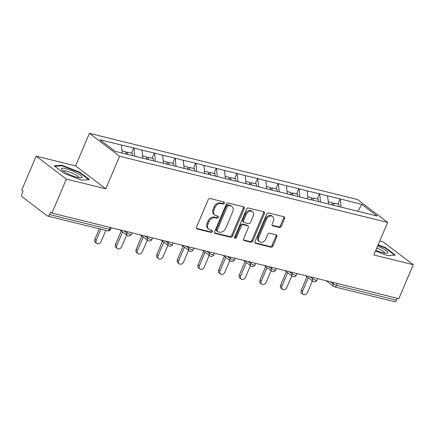 <?xml version="1.0" encoding="UTF-8"?>
<svg xmlns="http://www.w3.org/2000/svg" width="435" height="435" viewBox="0 0 435 435"><rect width="100%" height="100%" fill="white"/><g stroke="black" fill="none" stroke-linecap="round" stroke-linejoin="round"><path stroke-width="0.65" d="M224.357 203.232A1.18 0.908 127.2 0 0 224.161 202.068A1.18 0.908 127.2 0 0 223.9 201.943L210.1 198.534A1.691 1.294 127.2 0 0 208.158 199.736L196.528 227.141A1.691 1.294 127.2 0 0 196.805 228.805A1.691 1.294 127.2 0 0 197.18 228.979L210.975 232.388A1.18 0.908 127.2 0 0 212.334 231.545A1.18 0.908 127.2 0 0 212.144 230.381A1.18 0.908 127.2 0 0 211.878 230.256L210.094 229.816A5.405 4.138 127.2 0 1 208.892 229.245A5.405 4.138 127.2 0 1 208.006 223.916L208.974 221.632A5.405 4.138 127.2 0 1 215.2 217.788L216.983 218.229A1.18 0.908 127.2 0 0 218.348 217.391A1.18 0.908 127.2 0 0 218.152 216.222A1.18 0.908 127.2 0 0 217.892 216.097L216.103 215.657A5.405 4.138 127.2 0 1 214.901 215.091A5.405 4.138 127.2 0 1 214.015 209.762L214.988 207.479A5.405 4.138 127.2 0 1 221.208 203.634L222.992 204.075A1.18 0.908 127.2 0 0 224.357 203.232M214.901 215.091L214.025 214.422A5.405 4.138 127.2 0 1 213.134 209.094L214.107 206.81A5.405 4.138 127.2 0 1 220.327 202.966L222.111 203.406A1.18 0.908 127.2 0 0 223.476 202.563A1.18 0.908 127.2 0 0 223.563 201.856M196.468 228.353L210.094 231.719A1.18 0.908 127.2 0 0 211.459 230.876A1.18 0.908 127.2 0 0 211.54 230.169M208.892 229.245L208.012 228.576A5.405 4.138 127.2 0 1 207.125 223.247L208.093 220.964A5.405 4.138 127.2 0 1 214.319 217.119L216.103 217.56A1.18 0.908 127.2 0 0 217.467 216.722A1.18 0.908 127.2 0 0 217.549 216.016M279.368 227.489A1.691 1.294 127.2 0 0 281.315 226.287L284.577 218.604A1.691 1.294 127.2 0 0 284.3 216.934A1.691 1.294 127.2 0 0 283.924 216.76L268.602 212.976A1.691 1.294 127.2 0 0 266.655 214.178L255.024 241.577A1.691 1.294 127.2 0 0 255.301 243.241A1.691 1.294 127.2 0 0 255.677 243.421L271.005 247.205A1.691 1.294 127.2 0 0 272.946 246.003L276.888 236.716A1.691 1.294 127.2 0 0 276.611 235.052A1.691 1.294 127.2 0 0 276.236 234.873L269.678 233.252A1.691 1.294 127.2 0 0 267.732 234.454L265.78 239.06A4.519 3.458 127.2 0 1 259.575 241.8A4.519 3.458 127.2 0 1 258.83 237.347L266.486 219.305A4.519 3.458 127.2 0 1 272.696 216.57A4.519 3.458 127.2 0 1 273.436 221.023L272.158 224.03A1.691 1.294 127.2 0 0 272.435 225.694A1.691 1.294 127.2 0 0 272.81 225.874L279.368 227.489L278.487 226.82A1.691 1.294 127.2 0 0 280.434 225.618L283.696 217.935A1.691 1.294 127.2 0 0 283.756 216.717M105.792 188.833L75.592 165.898L36.165 156.165L66.37 179.106L105.792 188.833L119.614 156.268L387.65 222.426L373.828 254.997L413.25 264.725L398.835 298.687L51.95 213.068L50.629 212.062L49.579 214.547L109.506 229.337L110.3 227.467M66.37 179.106L51.95 213.068M244.193 208.631A1.691 1.294 127.2 0 0 243.915 206.968A1.691 1.294 127.2 0 0 243.54 206.788L228.217 203.009A1.691 1.294 127.2 0 0 226.271 204.211L214.64 231.61A1.691 1.294 127.2 0 0 214.917 233.274A1.691 1.294 127.2 0 0 215.292 233.454L230.615 237.233A1.691 1.294 127.2 0 0 232.562 236.031L244.193 208.631L243.312 207.963A1.691 1.294 127.2 0 0 243.372 206.75M248.407 207.99L263.735 211.774A1.691 1.294 127.2 0 1 264.105 211.954A1.691 1.294 127.2 0 1 264.388 213.618L252.757 241.017A1.691 1.294 127.2 0 1 250.81 242.219L244.252 240.599A1.691 1.294 127.2 0 1 243.877 240.424A1.691 1.294 127.2 0 1 243.6 238.755L248.314 227.646A1.691 1.294 127.2 0 0 248.037 225.982A1.691 1.294 127.2 0 0 247.662 225.803L243.312 224.726A1.691 1.294 127.2 0 0 241.371 225.928L236.461 237.499A1.18 0.908 127.2 0 1 234.835 238.217A1.18 0.908 127.2 0 1 234.639 237.048L246.466 209.191A1.691 1.294 127.2 0 1 248.407 207.99M119.614 156.268L89.414 133.327L357.45 199.491L387.65 222.426M337.875 204.086L340.083 198.882L327.517 195.783L328.599 204.173M340.083 198.882L361.844 204.39L377.167 216.026L115.221 151.369L99.898 139.733L121.398 145.04L122.202 153.093M131.49 153.142L133.703 147.938L121.398 145.04M133.703 147.938L142.033 150.135L142.854 158.324M152.13 158.237L154.338 153.033L142.033 150.135M154.338 153.033L162.674 155.23L163.495 163.419M172.766 163.332L174.979 158.128L162.674 155.23M174.979 158.128L183.309 160.319L184.13 168.514M193.406 168.427L195.614 163.223L183.309 160.319M195.614 163.223L203.95 165.414L204.771 173.608M214.047 173.521L216.255 168.318L203.95 165.414M216.255 168.318L224.585 170.509L225.406 178.703M234.683 178.616L236.89 173.413L224.585 170.509M236.89 173.413L245.226 175.604L246.047 183.798M255.323 183.711L257.531 178.508L245.226 175.604M257.531 178.508L265.867 180.699L266.682 188.893M275.959 188.806L278.166 183.603L265.867 180.699M278.166 183.603L286.502 185.794L287.323 193.983M296.599 193.896L298.807 188.692L286.502 185.794M298.807 188.692L307.143 190.889L307.958 199.078M317.235 198.991L319.442 193.787L307.143 190.889M319.442 193.787L327.778 195.984M319.709 193.988L320.513 202.041M299.068 188.893L299.878 196.946M278.433 183.798L279.237 191.857M257.792 178.709L258.602 186.762M237.157 173.614L237.961 181.667M216.516 168.519L217.326 176.572M195.88 163.424L196.685 171.477M175.24 158.329L176.044 166.382M154.604 153.234L155.409 161.287M133.964 148.139L134.768 156.192M36.165 156.165L21.75 190.128L23.071 191.134L22.016 193.613A2.583 1.577 -76.1 0 0 22.354 196.941L47.268 215.869A2.583 1.577 -76.1 0 0 47.638 216.048A2.583 1.577 -76.1 0 0 49.579 214.547M413.25 264.725L383.05 241.789L379.777 240.979M397.253 298.301L396.459 300.166A2.583 1.577 103.9 0 1 394.518 301.672L334.591 286.877A2.583 1.577 103.9 0 0 336.527 285.376L396.459 300.166M75.592 165.898L89.414 133.327M340.349 199.083L341.154 207.136M361.844 204.39L357.853 211.258M61.96 165.246L54.103 165.817L63.912 173.271L81.584 180.15L89.447 179.573L79.632 172.124L61.96 165.246L61.721 165.817M375.519 251.006L387.454 255.649L395.317 255.073L385.502 247.624L378.167 244.769M214.58 232.823L229.734 236.564A1.691 1.294 127.2 0 0 231.681 235.362L243.312 207.963M228.739 205.494A1.18 0.908 127.2 0 0 227.38 206.331L217.168 230.381A1.18 0.908 127.2 0 0 217.364 231.55A1.18 0.908 127.2 0 0 217.625 231.676L219.512 232.138A5.405 4.138 127.2 0 0 225.732 228.293L232.709 211.85A5.405 4.138 127.2 0 0 231.822 206.527A5.405 4.138 127.2 0 0 230.621 205.956L228.739 205.494L227.858 204.825A1.18 0.908 127.2 0 0 226.499 205.663L227.38 206.331M217.364 231.55L216.483 230.882A1.18 0.908 127.2 0 1 216.287 229.713L226.499 205.663M231.822 206.527L230.941 205.858A5.405 4.138 127.2 0 0 229.74 205.287L230.621 205.956M227.858 204.825L229.74 205.287M243.54 239.973L249.929 241.55A1.691 1.294 127.2 0 0 251.876 240.348L263.507 212.949A1.691 1.294 127.2 0 0 263.567 211.731M248.037 225.982L247.156 225.314A1.691 1.294 127.2 0 0 246.781 225.134L242.431 224.058A1.691 1.294 127.2 0 0 240.49 225.259L235.58 236.83L236.461 237.499M234.541 237.684A1.18 0.908 127.2 0 0 235.58 236.83M253.208 216.113A4.519 3.458 127.2 0 0 252.469 211.66A4.519 3.458 127.2 0 0 246.264 214.401L243.567 220.757A1.691 1.294 127.2 0 0 243.845 222.421A1.691 1.294 127.2 0 0 244.22 222.595L248.57 223.672A1.691 1.294 127.2 0 0 250.511 222.47L253.208 216.113M252.469 211.66L251.588 210.991A4.519 3.458 127.2 0 0 245.383 213.732L246.264 214.401M243.845 222.421L242.964 221.752A1.691 1.294 127.2 0 1 242.686 220.088L245.383 213.732M272.098 225.243L278.487 226.82M272.696 216.57L271.815 215.901A4.519 3.458 127.2 0 0 265.606 218.636L266.486 219.305M259.575 241.8L258.694 241.131A4.519 3.458 127.2 0 1 257.95 236.678L265.606 218.636M254.97 242.795L270.124 246.536A1.691 1.294 127.2 0 0 272.065 245.335L276.007 236.047A1.691 1.294 127.2 0 0 276.067 234.829M79.436 172.586L79.632 172.124M385.307 248.086L385.502 247.624M94.873 239.31L96.195 240.316A3.181 2.436 127.2 0 0 96.717 243.453L95.395 242.447A3.181 2.436 -52.8 0 1 94.873 239.31L99.332 228.805M96.717 243.453A3.181 2.436 127.2 0 0 101.089 241.523L105.808 230.403M125.938 154.012L125.769 151.733L121.974 150.793M132.751 155.697L132.583 153.414L127.488 152.158L127.656 154.436M125.862 153L127.488 152.158M96.195 240.316L100.915 229.196M115.514 244.405L116.836 245.411A3.181 2.436 127.2 0 0 117.358 248.548L116.036 247.542A3.181 2.436 -52.8 0 1 115.514 244.405L121.24 230.909M117.358 248.548A3.181 2.436 127.2 0 0 121.729 246.618L126.65 235.02M146.584 159.248L146.405 156.823L142.609 155.888M153.386 160.792L153.218 158.509L148.128 157.252L148.308 159.672M146.503 158.09L148.128 157.252M116.836 245.411L122.561 231.915M136.15 249.5L137.471 250.5A3.181 2.436 127.2 0 0 137.993 253.643L136.677 252.637A3.181 2.436 -52.8 0 1 136.15 249.5L141.881 236.004M137.993 253.643A3.181 2.436 127.2 0 0 142.37 251.713L147.291 240.115M167.225 164.343L167.045 161.918L163.25 160.983M174.027 165.882L173.859 163.603L168.764 162.342L168.943 164.767M167.138 163.185L168.764 162.342M137.471 250.5L143.202 237.004M156.79 254.595L158.112 255.595A3.181 2.436 127.2 0 0 158.634 258.733L157.312 257.732A3.181 2.436 -52.8 0 1 156.79 254.595L162.521 241.099M158.634 258.733A3.181 2.436 127.2 0 0 163.005 256.808L167.926 245.209M187.86 169.433L187.681 167.013L183.885 166.078M194.668 170.977L194.499 168.693L189.404 167.437L189.584 169.857M187.779 168.28L189.404 167.437M158.112 255.595L163.837 242.099M177.431 259.69L178.747 260.69A3.181 2.436 127.2 0 0 179.274 263.827L177.953 262.827A3.181 2.436 -52.8 0 1 177.431 259.69L183.157 246.194M179.274 263.827A3.181 2.436 127.2 0 0 183.646 261.897L188.567 250.299M208.501 174.527L208.321 172.108L204.526 171.172M215.303 176.072L215.135 173.788L210.04 172.532L210.219 174.952M208.414 173.375L210.04 172.532M178.747 260.69L184.478 247.194M198.066 264.784L199.388 265.785A3.181 2.436 127.2 0 0 199.91 268.922L198.588 267.922A3.181 2.436 -52.8 0 1 198.066 264.784L203.797 251.289M199.91 268.922A3.181 2.436 127.2 0 0 204.281 266.992L209.208 255.394M229.136 179.622L228.962 177.203L225.161 176.267M235.944 181.167L235.775 178.883L230.68 177.627L230.86 180.046M229.055 178.47L230.68 177.627M199.388 265.785L205.119 252.289M76.228 172.673A11.179 2.257 23 0 0 65.027 168.454A11.179 2.257 23 0 0 61.71 169.666A11.179 2.257 23 0 0 67.055 173.342A11.179 2.257 23 0 0 80.943 177.828A11.179 2.257 23 0 0 76.228 172.673M78.855 177.67A8.466 1.707 23 0 0 74.515 174.169A8.466 1.707 23 0 0 63.276 171.058M54.766 166.328L62.134 165.784L79.257 172.45L88.707 179.628M375.845 250.245A11.179 2.257 23 0 0 386.813 253.328A11.179 2.257 23 0 0 382.099 248.173A11.179 2.257 23 0 0 377.602 246.101M384.725 253.17A8.466 1.707 23 0 0 380.386 249.668A8.466 1.707 23 0 0 376.786 248.021M377.993 245.171L385.127 247.95L394.578 255.127M218.707 269.874L220.028 270.88A3.181 2.436 127.2 0 0 220.55 274.017L219.229 273.017A3.181 2.436 -52.8 0 1 218.707 269.874L224.433 256.384M220.55 274.017A3.181 2.436 127.2 0 0 224.922 272.087L229.843 260.489M249.777 184.717L249.598 182.298L245.802 181.362M256.579 186.262L256.411 183.978L251.316 182.722L251.495 185.141M249.69 183.565L251.316 182.722M220.028 270.88L225.754 257.384M239.342 274.969L240.664 275.975A3.181 2.436 127.2 0 0 241.186 279.112L239.864 278.112A3.181 2.436 -52.8 0 1 239.342 274.969L245.074 261.473M241.186 279.112A3.181 2.436 127.2 0 0 245.558 277.182L250.484 265.584M270.418 189.812L270.238 187.393L266.443 186.452M277.22 191.356L277.051 189.073L271.957 187.817L272.136 190.236M270.331 188.659L271.957 187.817M240.664 275.975L246.395 262.479M259.983 280.064L261.304 281.07A3.181 2.436 127.2 0 0 261.826 284.207L260.505 283.201A3.181 2.436 -52.8 0 1 259.983 280.064L265.709 266.568M261.826 284.207A3.181 2.436 127.2 0 0 266.198 282.277L271.119 270.679M291.053 194.907L290.874 192.487L287.078 191.547M297.855 196.451L297.687 194.168L292.597 192.912L292.771 195.331M290.966 193.754L292.597 192.912M261.304 281.07L267.03 267.574M280.618 285.159L281.94 286.165A3.181 2.436 127.2 0 0 282.462 289.302L281.14 288.296A3.181 2.436 -52.8 0 1 280.618 285.159L286.35 271.663M282.462 289.302A3.181 2.436 127.2 0 0 286.834 287.372L291.76 275.774M311.694 200.002L311.514 197.577L307.719 196.642M318.496 201.546L318.328 199.263L313.233 198.007L313.412 200.426M311.607 198.849L313.233 198.007M281.94 286.165L287.671 272.669M301.259 290.254L302.581 291.254A3.181 2.436 127.2 0 0 303.103 294.397L301.781 293.391A3.181 2.436 -52.8 0 1 301.259 290.254L306.985 276.758M303.103 294.397A3.181 2.436 127.2 0 0 307.474 292.467L312.395 280.869M332.329 205.097L332.15 202.672L328.354 201.737M339.131 206.641L338.963 204.358L333.873 203.096L334.047 205.521M332.248 203.939L333.873 203.096M302.581 291.254L308.306 277.764M107.57 230.838A2.583 1.577 -76.1 0 0 109.506 229.337A2.583 0.522 23 0 0 110.561 229.343A2.583 2.583 0 0 1 107.57 230.838L47.638 216.048M337.321 283.506L336.527 285.376A2.583 0.522 -157 0 1 333.226 283.881L333.759 282.625M124.138 230.882L126.841 232.937L127.373 231.681M130.147 234.432A2.583 0.522 -157 0 1 126.841 232.937A2.583 1.979 -52.8 0 0 127.265 235.482A2.583 2.583 0 0 0 131.201 234.438A2.583 0.522 23 0 1 130.147 234.432M144.773 235.977L147.481 238.032L148.014 236.776M165.414 241.072L168.117 243.127L168.649 241.871M186.049 246.166L188.757 248.222L189.29 246.966M206.69 251.261L209.393 253.317L209.926 252.061M227.326 256.356L230.033 258.412L230.566 257.156M247.966 261.451L250.669 263.507L251.202 262.251M268.602 266.546L271.309 268.602L271.842 267.346M289.242 271.641L291.945 273.691L292.478 272.44M309.878 276.731L312.586 278.786L313.118 277.53M330.518 281.826L333.226 283.881A2.583 1.979 -52.8 0 0 333.65 286.426A2.583 2.583 0 0 0 334.591 286.877M150.787 239.527A2.583 0.522 -157 0 1 147.481 238.032A2.583 1.979 -52.8 0 0 147.905 240.577A2.583 2.583 0 0 0 151.837 239.533A2.583 0.522 23 0 1 150.787 239.527M171.423 244.622A2.583 0.522 -157 0 1 168.117 243.127A2.583 1.979 -52.8 0 0 168.541 245.672A2.583 2.583 0 0 0 172.477 244.628A2.583 0.522 23 0 1 171.423 244.622M192.063 249.717A2.583 0.522 -157 0 1 188.757 248.222A2.583 1.979 -52.8 0 0 189.181 250.767A2.583 2.583 0 0 0 193.118 249.723A2.583 0.522 23 0 1 192.063 249.717M212.699 254.807A2.583 0.522 -157 0 1 209.393 253.317A2.583 1.979 -52.8 0 0 209.817 255.862A2.583 2.583 0 0 0 213.754 254.812A2.583 0.522 23 0 1 212.699 254.807M233.339 259.902A2.583 0.522 -157 0 1 230.033 258.412A2.583 1.979 -52.8 0 0 230.458 260.957A2.583 2.583 0 0 0 234.394 259.907A2.583 0.522 23 0 1 233.339 259.902M253.975 264.997A2.583 0.522 -157 0 1 250.669 263.507A2.583 1.979 -52.8 0 0 251.093 266.051A2.583 2.583 0 0 0 255.03 265.002A2.583 0.522 23 0 1 253.975 264.997M274.615 270.091A2.583 0.522 -157 0 1 271.309 268.602A2.583 1.979 -52.8 0 0 271.734 271.146A2.583 2.583 0 0 0 275.67 270.097A2.583 0.522 23 0 1 274.615 270.091M295.251 275.186A2.583 0.522 -157 0 1 291.945 273.691A2.583 1.979 -52.8 0 0 292.369 276.236A2.583 2.583 0 0 0 296.306 275.192A2.583 0.522 23 0 1 295.251 275.186M315.892 280.281A2.583 0.522 -157 0 1 312.586 278.786A2.583 1.979 -52.8 0 0 313.01 281.331A2.583 2.583 0 0 0 316.946 280.287A2.583 0.522 23 0 1 315.892 280.281M220.327 202.966L221.208 203.634M214.107 206.81L214.988 207.479M213.134 209.094L214.015 209.762M216.103 217.56L216.983 218.229M214.319 217.119L215.2 217.788M208.093 220.964L208.974 221.632M207.125 223.247L208.006 223.916M210.094 231.719L210.975 232.388M196.533 228.489L197.18 228.979M222.111 203.406L222.992 204.075M231.681 235.362L232.562 236.031M229.734 236.564L230.615 237.233M214.645 232.959L215.292 233.454M216.287 229.713L217.168 230.381M263.507 212.949L264.388 213.618M251.876 240.348L252.757 241.017M249.929 241.55L250.81 242.219M243.605 240.109L244.252 240.599M246.781 225.134L247.662 225.803M242.431 224.058L243.312 224.726M240.49 225.259L241.371 225.928M242.686 220.088L243.567 220.757M272.163 225.379L272.81 225.874M257.95 236.678L258.83 237.347M276.007 236.047L276.888 236.716M272.065 245.335L272.946 246.003M270.124 246.536L271.005 247.205M255.03 242.931L255.677 243.421M283.696 217.935L284.577 218.604M280.434 225.618L281.315 226.287M111.257 227.706L110.561 229.343M127.265 235.482L119.799 229.816M131.897 232.801L131.201 234.438M147.905 240.577L140.44 234.911M152.533 237.896L151.837 239.533M168.541 245.672L161.075 240M173.173 242.991L172.477 244.628M189.181 250.767L181.716 245.095M193.809 248.08L193.118 249.723M209.817 255.862L202.351 250.19M214.45 253.175L213.754 254.812M230.458 260.957L222.992 255.285M235.085 258.27L234.394 259.907M251.093 266.051L243.627 260.38M255.726 263.365L255.03 265.002M271.734 271.146L264.268 265.475M276.366 268.46L275.67 270.097M292.369 276.236L284.909 270.57M297.002 273.555L296.306 275.192M313.01 281.331L305.544 275.665M317.642 278.65L316.946 280.287M333.65 286.426L326.185 280.754"/></g></svg>
